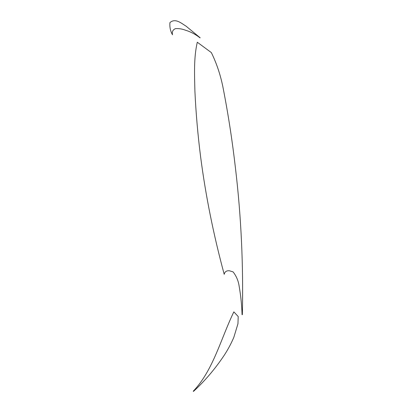 <?xml version="1.0" encoding="UTF-8"?>
<svg xmlns="http://www.w3.org/2000/svg" width="412" height="412" viewBox="0 0 412 412"><rect width="100%" height="100%" fill="white"/><g stroke="black" fill="none" stroke-linecap="round" stroke-linejoin="round"><path stroke-width="0.62" d="M224.216 274.335C224.813 271.657 226.579 270.478 229.51 270.797L233.089 271.894C236.395 276.107 238.43 280.979 239.192 286.51C240.819 295.826 241.777 305.23 242.06 314.722L242.359 314.701C243.446 265.04 241.169 216.372 235.525 168.699C232.425 141.558 228.356 115.02 223.319 89.095C220.873 76.06 216.882 63.891 211.346 52.592L197.297 42.23C193.686 57.783 194.531 74.624 194.902 91.062C195.927 113.037 197.842 135.074 200.659 157.183C205.696 195.855 213.55 234.907 224.216 274.335M200.17 37.796L200.057 37.894C195.525 34.304 190.514 31.698 185.034 30.066C181.98 28.892 178.793 28.418 175.486 28.644C172.824 29.757 171.83 31.812 172.515 34.814C170.372 31.029 169.517 26.95 169.955 22.583C175.404 17.788 181.563 23.438 186.131 26.213L200.17 37.796M193.491 391.4L193.249 391.215C213.236 370.285 220.868 338.602 233.841 311.874L238.213 316.54L237.956 323.76L233.825 337.351C231.039 343.84 227.738 349.963 223.927 355.716C214.92 369.131 204.774 381.023 193.491 391.4"/></g></svg>
